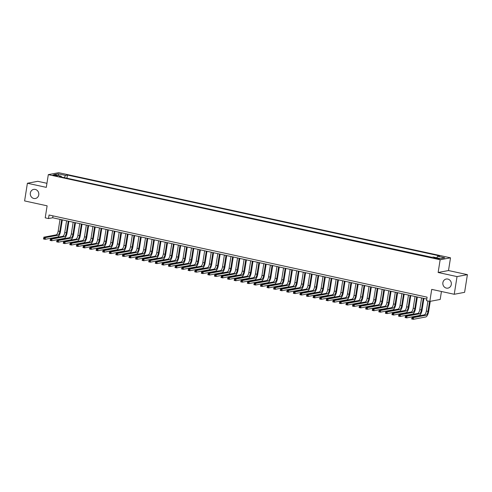 <?xml version="1.0" encoding="UTF-8"?>
<svg xmlns="http://www.w3.org/2000/svg" width="492" height="492" viewBox="0 0 492 492"><rect width="100%" height="100%" fill="white"/><g stroke="black" fill="none" stroke-linecap="round" stroke-linejoin="round"><path stroke-width="0.74" d="M38.757 194.863A4.631 4.256 79.4 0 1 35.399 198.497A4.631 4.256 79.4 0 1 30.338 193.03A4.631 4.256 79.4 0 1 33.696 189.395A4.631 4.256 79.4 0 1 38.757 194.863M451.299 284.493A4.631 4.256 79.4 0 1 447.941 288.127A4.631 4.256 79.4 0 1 442.886 282.666A4.631 4.256 79.4 0 1 446.238 279.032A4.631 4.256 79.4 0 1 451.299 284.493M54.28 175.638A2.312 0.332 9 0 0 57.459 175.835A2.312 0.332 9 0 0 56.07 175.306A2.312 0.332 9 0 0 52.89 175.109A2.312 0.332 9 0 0 54.28 175.638M46.943 183.301L37.761 181.308L27.398 183.252L24.6 200.927L47.115 205.822L45.215 217.845L48.499 218.559L52.699 217.772L426.792 299.05M450.512 257.82L58.677 172.686L48.314 174.629L440.149 259.764L450.512 257.82L448.501 270.545L438.138 272.488L457.037 276.596L467.4 274.653L448.501 270.545M467.4 274.653L464.602 292.334L454.239 294.277L431.718 289.382L429.817 301.405L440.18 299.462L441.441 291.498M457.037 276.596L454.239 294.277M429.817 301.405L426.527 300.692L427.087 297.156L49.059 215.022L48.499 218.559M438.083 258.312L436.632 257.999A2.245 0.32 9 0 0 433.55 257.814A2.245 0.32 9 0 0 434.897 258.325L436.342 258.638A2.245 0.32 9 0 0 439.43 258.829A2.245 0.32 9 0 0 438.083 258.312L437.985 258.903M61.445 177.04L61.229 176.197L59.274 176.567L431.386 257.414L433.341 257.045L440.574 258.62L444.829 257.82L437.603 256.246L439.559 255.883L67.447 175.035L65.491 175.398L64.323 177.661M61.229 176.197L53.997 174.629L58.259 173.83L65.491 175.398M431.97 257.304L66.389 178.116M438.138 272.488L440.149 259.764M27.398 183.252L46.303 187.36L48.314 174.629M53.001 215.877L52.699 217.772M436.798 257.796L437.603 256.246M66.98 178.006L67.447 175.035M58.259 173.83L58.8 175.669M427.935 300.999L426.343 311.055A3.616 1.328 -77.7 0 1 424.381 314.855L411.933 317.192L413.575 317.549L413.298 319.314L425.746 316.977A5.424 1.993 102.3 0 0 428.686 311.282L430.26 301.319M429.577 301.356L427.985 311.411A3.616 1.328 -77.7 0 1 426.023 315.212L411.976 317.893L411.865 318.601L412.524 318.748L412.634 318.041M412.524 318.748L413.298 319.314L411.65 318.957L411.976 317.893M411.65 318.957L411.865 318.601M421.619 297.924L419.768 309.628A3.616 1.328 -77.7 0 1 417.806 313.429L405.359 315.759L407.001 316.116L406.724 317.887L419.172 315.55A5.424 1.993 102.3 0 0 422.111 309.855L423.919 298.423M423.268 298.281L421.41 309.985A3.616 1.328 -77.7 0 1 419.448 313.785L405.402 316.467L405.291 317.174L405.949 317.315L406.06 316.608M405.949 317.315L406.724 317.887L405.076 317.531L405.402 316.467M405.076 317.531L405.291 317.174M415.045 296.498L413.194 308.201A3.616 1.328 -77.7 0 1 411.232 311.996L398.784 314.333L400.427 314.689L400.15 316.461L412.597 314.124A5.424 1.993 102.3 0 0 415.537 308.429L417.345 296.996M416.693 296.854L414.836 308.558A3.616 1.328 -77.7 0 1 412.874 312.352L398.827 315.04L398.717 315.747L399.375 315.889L399.486 315.181M399.375 315.889L400.15 316.461L398.502 316.098L398.827 315.04M398.502 316.098L398.717 315.747M408.471 295.065L406.62 306.774A3.616 1.328 -77.7 0 1 404.658 310.569L392.21 312.906L393.852 313.263L393.575 315.028L406.023 312.697A5.424 1.993 102.3 0 0 408.963 306.996L410.771 295.569M410.119 295.421L408.262 307.131A3.616 1.328 -77.7 0 1 406.3 310.926L392.253 313.613L392.142 314.314L392.8 314.462L392.911 313.755M392.8 314.462L393.575 315.028L391.927 314.671L392.253 313.613M391.927 314.671L392.142 314.314M401.896 293.638L400.045 305.341A3.616 1.328 -77.7 0 1 398.083 309.142L385.636 311.473L387.278 311.836L387.001 313.601L399.449 311.264A5.424 1.993 102.3 0 0 402.388 305.569L404.196 294.136M403.545 293.995L401.687 305.698A3.616 1.328 -77.7 0 1 399.725 309.499L385.679 312.18L385.568 312.887L386.226 313.029L386.337 312.322M386.226 313.029L387.001 313.601L385.353 313.244L385.679 312.18M385.353 313.244L385.568 312.887M395.322 292.211L393.471 303.915A3.616 1.328 -77.7 0 1 391.509 307.715L379.061 310.046L380.703 310.403L380.427 312.174L392.874 309.837A5.424 1.993 102.3 0 0 395.814 304.142L397.622 292.709M396.964 292.568L395.113 304.271A3.616 1.328 -77.7 0 1 393.151 308.072L379.104 310.753L378.994 311.461L379.652 311.602L379.762 310.895M379.652 311.602L380.427 312.174L378.779 311.817L379.104 310.753M378.779 311.817L378.994 311.461M388.748 290.784L386.897 302.488A3.616 1.328 -77.7 0 1 384.935 306.282L372.487 308.619L374.129 308.976L373.852 310.741L386.3 308.41A5.424 1.993 102.3 0 0 389.24 302.709L391.048 291.282M390.39 291.141L388.539 302.844A3.616 1.328 -77.7 0 1 386.577 306.639L372.53 309.327L372.419 310.034L373.077 310.175L373.188 309.468M373.077 310.175L373.852 310.741L372.204 310.384L372.53 309.327M372.204 310.384L372.419 310.034M382.173 289.351L380.322 301.055A3.616 1.328 -77.7 0 1 378.36 304.856L365.913 307.192L367.555 307.549L367.278 309.314L379.726 306.983A5.424 1.993 102.3 0 0 382.665 301.282L384.473 289.856M383.815 289.708L381.964 301.418A3.616 1.328 -77.7 0 1 380.002 305.212L365.956 307.894L365.845 308.601L366.503 308.748L366.614 308.041M366.503 308.748L367.278 309.314L365.63 308.958L365.956 307.894M365.63 308.958L365.845 308.601M375.599 287.925L373.748 299.628A3.616 1.328 -77.7 0 1 371.786 303.429L359.338 305.76L360.98 306.122L360.704 307.887L373.151 305.55A5.424 1.993 102.3 0 0 376.091 299.856L377.899 288.423M377.241 288.281L375.39 299.985A3.616 1.328 -77.7 0 1 373.428 303.785L359.381 306.467L359.271 307.174L359.929 307.315L360.039 306.608M359.929 307.315L360.704 307.887L359.055 307.531L359.381 306.467M359.055 307.531L359.271 307.174M369.025 286.498L367.173 298.201A3.616 1.328 -77.7 0 1 365.212 302.002L352.764 304.333L354.406 304.689L354.129 306.461L366.577 304.124A5.424 1.993 102.3 0 0 369.517 298.429L371.325 286.996M370.667 286.854L368.816 298.558A3.616 1.328 -77.7 0 1 366.854 302.359L352.807 305.04L352.696 305.747L353.354 305.889L353.465 305.181M353.354 305.889L354.129 306.461L352.481 306.104L352.807 305.04M352.481 306.104L352.696 305.747M362.45 285.071L360.599 296.774A3.616 1.328 -77.7 0 1 358.637 300.569L346.19 302.906L347.832 303.263L347.555 305.028L360.003 302.697A5.424 1.993 102.3 0 0 362.942 296.996L364.75 285.569M364.092 285.428L362.241 297.131A3.616 1.328 -77.7 0 1 360.279 300.926L346.233 303.613L346.122 304.32L346.78 304.462L346.891 303.755M346.78 304.462L347.555 305.028L345.907 304.671L346.233 303.613M345.907 304.671L346.122 304.32M355.876 283.638L354.025 295.341A3.616 1.328 -77.7 0 1 352.063 299.142L339.615 301.479L341.257 301.836L340.974 303.601L353.428 301.27A5.424 1.993 102.3 0 0 356.368 295.569L358.176 284.142M357.518 283.995L355.667 295.698A3.616 1.328 -77.7 0 1 353.705 299.499L339.658 302.18L339.548 302.887L340.206 303.035L340.316 302.328M340.206 303.035L340.974 303.601L339.332 303.244L339.658 302.18M339.332 303.244L339.548 302.887M349.302 282.211L347.45 293.915A3.616 1.328 -77.7 0 1 345.489 297.715L333.041 300.046L334.683 300.403L334.4 302.174L346.854 299.837A5.424 1.993 102.3 0 0 349.794 294.142L351.602 282.709M350.944 282.568L349.092 294.271A3.616 1.328 -77.7 0 1 347.131 298.072L333.084 300.753L332.973 301.461L333.631 301.602L333.742 300.895M333.631 301.602L334.4 302.174L332.758 301.817L333.084 300.753M332.758 301.817L332.973 301.461M342.727 280.784L340.876 292.488A3.616 1.328 -77.7 0 1 338.914 296.289L326.467 298.619L328.109 298.976L327.826 300.747L340.279 298.41A5.424 1.993 102.3 0 0 343.219 292.715L345.027 281.283M344.369 281.141L342.518 292.845A3.616 1.328 -77.7 0 1 340.556 296.645L326.51 299.327L326.399 300.034L327.057 300.175L327.168 299.468M327.057 300.175L327.826 300.747L326.184 300.391L326.51 299.327M326.184 300.391L326.399 300.034M336.153 279.358L334.302 291.061A3.616 1.328 -77.7 0 1 332.34 294.856L319.892 297.193L321.534 297.549L321.251 299.314L333.705 296.983A5.424 1.993 102.3 0 0 336.645 291.282L338.453 279.856M337.795 279.714L335.944 291.418A3.616 1.328 -77.7 0 1 333.982 295.212L319.935 297.9L319.825 298.607L320.483 298.749L320.593 298.041M320.483 298.749L321.251 299.314L319.609 298.958L319.935 297.9M319.609 298.958L319.825 298.607M329.578 277.925L327.727 289.628A3.616 1.328 -77.7 0 1 325.766 293.429L313.318 295.766L314.96 296.123L314.677 297.888L327.131 295.557A5.424 1.993 102.3 0 0 330.071 289.856L331.879 278.429M331.221 278.281L329.369 289.985A3.616 1.328 -77.7 0 1 327.408 293.786L313.361 296.467L313.25 297.174L313.908 297.322L314.019 296.615M313.908 297.322L314.677 297.888L313.035 297.531L313.361 296.467M313.035 297.531L313.25 297.174M323.004 276.498L321.153 288.201A3.616 1.328 -77.7 0 1 319.191 292.002L306.744 294.333L308.386 294.69L308.103 296.461L320.556 294.124A5.424 1.993 102.3 0 0 323.496 288.429L325.304 276.996M324.646 276.855L322.795 288.558A3.616 1.328 -77.7 0 1 320.833 292.359L306.787 295.04L306.676 295.747L307.334 295.889L307.445 295.182M307.334 295.889L308.103 296.461L306.461 296.104L306.787 295.04M306.461 296.104L306.676 295.747M316.43 275.071L314.579 286.774A3.616 1.328 -77.7 0 1 312.617 290.569L300.169 292.906L301.811 293.263L301.528 295.034L313.982 292.697A5.424 1.993 102.3 0 0 316.922 287.002L318.73 275.569M318.072 275.428L316.221 287.131A3.616 1.328 -77.7 0 1 314.259 290.932L300.212 293.613L300.102 294.321L300.76 294.462L300.87 293.755M300.76 294.462L301.528 295.034L299.886 294.677L300.212 293.613M299.886 294.677L300.102 294.321M309.855 273.638L308.004 285.348A3.616 1.328 -77.7 0 1 306.042 289.142L293.595 291.479L295.237 291.836L294.954 293.601L307.408 291.27A5.424 1.993 102.3 0 0 310.347 285.569L312.156 274.142M311.498 274.001L309.646 285.704A3.616 1.328 -77.7 0 1 307.685 289.499L293.638 292.187L293.527 292.894L294.185 293.035L294.296 292.328M294.185 293.035L294.954 293.601L293.312 293.244L293.638 292.187M293.312 293.244L293.527 292.894M303.281 272.211L301.43 283.915A3.616 1.328 -77.7 0 1 299.468 287.715L287.02 290.052L288.663 290.409L288.38 292.174L300.833 289.837A5.424 1.993 102.3 0 0 303.773 284.142L305.581 272.709M304.923 272.568L303.072 284.271A3.616 1.328 -77.7 0 1 301.11 288.072L287.064 290.754L286.953 291.461L287.611 291.608L287.722 290.901M287.611 291.608L288.38 292.174L286.738 291.817L287.064 290.754M286.738 291.817L286.953 291.461M296.707 270.784L294.856 282.488A3.616 1.328 -77.7 0 1 292.894 286.289L280.446 288.62L282.088 288.976L281.805 290.747L294.259 288.41A5.424 1.993 102.3 0 0 297.199 282.715L299.007 271.283M298.349 271.141L296.498 282.845A3.616 1.328 -77.7 0 1 294.536 286.645L280.489 289.327L280.378 290.034L281.037 290.175L281.147 289.468M281.037 290.175L281.805 290.747L280.163 290.391L280.489 289.327M280.163 290.391L280.378 290.034M290.132 269.358L288.281 281.061A3.616 1.328 -77.7 0 1 286.319 284.856L273.872 287.193L275.514 287.549L275.231 289.321L287.685 286.984A5.424 1.993 102.3 0 0 290.624 281.289L292.433 269.856M291.774 269.714L289.923 281.418A3.616 1.328 -77.7 0 1 287.961 285.212L273.915 287.9L273.804 288.607L274.462 288.749L274.573 288.041M274.462 288.749L275.231 289.321L273.589 288.958L273.915 287.9M273.589 288.958L273.804 288.607M283.558 267.925L281.707 279.634A3.616 1.328 -77.7 0 1 279.745 283.429L267.297 285.766L268.94 286.123L268.657 287.888L281.11 285.557A5.424 1.993 102.3 0 0 284.05 279.856L285.858 268.429M285.2 268.281L283.349 279.991A3.616 1.328 -77.7 0 1 281.387 283.786L267.34 286.473L267.23 287.18L267.888 287.322L267.999 286.615M267.888 287.322L268.657 287.888L267.015 287.531L267.34 286.473M267.015 287.531L267.23 287.18M276.984 266.498L275.133 278.201A3.616 1.328 -77.7 0 1 273.171 282.002L260.723 284.339L262.365 284.696L262.082 286.461L274.536 284.124A5.424 1.993 102.3 0 0 277.476 278.429L279.284 266.996M278.626 266.855L276.775 278.558A3.616 1.328 -77.7 0 1 274.813 282.359L260.766 285.04L260.655 285.747L261.313 285.889L261.424 285.182M261.313 285.889L262.082 286.461L260.44 286.104L260.766 285.04M260.44 286.104L260.655 285.747M270.409 265.071L268.558 276.775A3.616 1.328 -77.7 0 1 266.596 280.575L254.149 282.906L255.791 283.263L255.508 285.034L267.962 282.697A5.424 1.993 102.3 0 0 270.901 277.002L272.709 265.569M272.051 265.428L270.2 277.131A3.616 1.328 -77.7 0 1 268.238 280.932L254.192 283.613L254.081 284.321L254.739 284.462L254.85 283.755M254.739 284.462L255.508 285.034L253.866 284.677L254.192 283.613M253.866 284.677L254.081 284.321M263.835 263.644L261.984 275.348A3.616 1.328 -77.7 0 1 260.022 279.142L247.574 281.479L249.216 281.836L248.934 283.601L261.387 281.27A5.424 1.993 102.3 0 0 264.327 275.569L266.135 264.142M265.477 264.001L263.626 275.704A3.616 1.328 -77.7 0 1 261.664 279.499L247.617 282.187L247.507 282.894L248.165 283.035L248.275 282.328M248.165 283.035L248.934 283.601L247.292 283.244L247.617 282.187M247.292 283.244L247.507 282.894M257.261 262.211L255.41 273.915A3.616 1.328 -77.7 0 1 253.448 277.716L241 280.053L242.642 280.409L242.359 282.174L254.813 279.843A5.424 1.993 102.3 0 0 257.753 274.142L259.561 262.716M258.903 262.568L257.052 274.278A3.616 1.328 -77.7 0 1 255.09 278.072L241.043 280.754L240.932 281.461L241.59 281.608L241.701 280.901M241.59 281.608L242.359 282.174L240.717 281.818L241.043 280.754M240.717 281.818L240.932 281.461M250.686 260.785L248.835 272.488A3.616 1.328 -77.7 0 1 246.873 276.289L234.426 278.62L236.068 278.982L235.785 280.748L248.239 278.411A5.424 1.993 102.3 0 0 251.178 272.716L252.986 261.283M252.328 261.141L250.477 272.845A3.616 1.328 -77.7 0 1 248.515 276.645L234.469 279.327L234.358 280.034L235.016 280.176L235.127 279.468M235.016 280.176L235.785 280.748L234.143 280.391L234.469 279.327M234.143 280.391L234.358 280.034M244.112 259.358L242.261 271.061A3.616 1.328 -77.7 0 1 240.299 274.862L227.851 277.193L229.493 277.55L229.21 279.321L241.664 276.984A5.424 1.993 102.3 0 0 244.604 271.289L246.412 259.856M245.754 259.714L243.903 271.418A3.616 1.328 -77.7 0 1 241.941 275.219L227.894 277.9L227.784 278.607L228.442 278.749L228.552 278.041M228.442 278.749L229.21 279.321L227.568 278.964L227.894 277.9M227.568 278.964L227.784 278.607M237.538 257.931L235.686 269.634A3.616 1.328 -77.7 0 1 233.725 273.429L221.277 275.766L222.919 276.123L222.636 277.888L235.09 275.557A5.424 1.993 102.3 0 0 238.03 269.856L239.838 258.429M239.18 258.288L237.328 269.991A3.616 1.328 -77.7 0 1 235.367 273.786L221.32 276.473L221.209 277.18L221.867 277.322L221.978 276.615M221.867 277.322L222.636 277.888L220.994 277.531L221.32 276.473M220.994 277.531L221.209 277.18M230.963 256.498L229.112 268.202A3.616 1.328 -77.7 0 1 227.15 272.002L214.703 274.339L216.345 274.696L216.062 276.461L228.516 274.13A5.424 1.993 102.3 0 0 231.455 268.429L233.263 257.002M232.605 256.855L230.754 268.558A3.616 1.328 -77.7 0 1 228.792 272.359L214.746 275.04L214.635 275.748L215.293 275.895L215.404 275.188M215.293 275.895L216.062 276.461L214.42 276.104L214.746 275.04M214.42 276.104L214.635 275.748M224.389 255.071L222.538 266.775A3.616 1.328 -77.7 0 1 220.576 270.575L208.128 272.906L209.77 273.263L209.487 275.034L221.941 272.697A5.424 1.993 102.3 0 0 224.881 267.002L226.689 255.569M226.031 255.428L224.18 267.131A3.616 1.328 -77.7 0 1 222.218 270.932L208.171 273.613L208.061 274.321L208.719 274.462L208.829 273.755M208.719 274.462L209.487 275.034L207.845 274.677L208.171 273.613M207.845 274.677L208.061 274.321M217.815 253.644L215.963 265.348A3.616 1.328 -77.7 0 1 214.002 269.149L201.554 271.479L203.196 271.836L202.913 273.607L215.367 271.27A5.424 1.993 102.3 0 0 218.307 265.575L220.115 254.143M219.457 254.001L217.605 265.705A3.616 1.328 -77.7 0 1 215.644 269.505L201.597 272.187L201.486 272.894L202.144 273.035L202.255 272.328M202.144 273.035L202.913 273.607L201.271 273.251L201.597 272.187M201.271 273.251L201.486 272.894M211.24 252.218L209.389 263.921A3.616 1.328 -77.7 0 1 207.427 267.716L194.98 270.053L196.622 270.409L196.339 272.174L208.792 269.844A5.424 1.993 102.3 0 0 211.732 264.142L213.54 252.716M212.882 252.574L211.031 264.278A3.616 1.328 -77.7 0 1 209.069 268.072L195.023 270.76L194.912 271.467L195.57 271.609L195.681 270.901M195.57 271.609L196.339 272.174L194.697 271.818L195.023 270.76M194.697 271.818L194.912 271.467M204.666 250.785L202.815 262.488A3.616 1.328 -77.7 0 1 200.853 266.289L188.405 268.626L190.047 268.983L189.764 270.748L202.218 268.417A5.424 1.993 102.3 0 0 205.158 262.716L206.966 251.289M206.308 251.141L204.457 262.845A3.616 1.328 -77.7 0 1 202.495 266.646L188.448 269.327L188.338 270.034L188.996 270.182L189.106 269.475M188.996 270.182L189.764 270.748L188.122 270.391L188.448 269.327M188.122 270.391L188.338 270.034M198.092 249.358L196.24 261.061A3.616 1.328 -77.7 0 1 194.278 264.862L181.831 267.193L183.473 267.55L183.19 269.321L195.644 266.984A5.424 1.993 102.3 0 0 198.583 261.289L200.392 249.856M199.734 249.715L197.882 261.418A3.616 1.328 -77.7 0 1 195.921 265.219L181.874 267.9L181.763 268.607L182.421 268.749L182.532 268.042M182.421 268.749L183.19 269.321L181.548 268.964L181.874 267.9M181.548 268.964L181.763 268.607M191.517 247.931L189.666 259.635A3.616 1.328 -77.7 0 1 187.704 263.429L175.257 265.766L176.899 266.123L176.616 267.894L189.069 265.557A5.424 1.993 102.3 0 0 192.009 259.862L193.817 248.429M193.159 248.288L191.308 259.991A3.616 1.328 -77.7 0 1 189.346 263.792L175.3 266.473L175.189 267.181L175.847 267.322L175.958 266.615M175.847 267.322L176.616 267.894L174.974 267.537L175.3 266.473M174.974 267.537L175.189 267.181M184.943 246.498L183.092 258.208A3.616 1.328 -77.7 0 1 181.13 262.002L168.682 264.339L170.324 264.696L170.041 266.461L182.489 264.13A5.424 1.993 102.3 0 0 185.435 258.429L187.243 247.002M186.585 246.861L184.734 258.564A3.616 1.328 -77.7 0 1 182.772 262.359L168.725 265.047L168.615 265.754L169.273 265.895L169.383 265.188M169.273 265.895L170.041 266.461L168.399 266.104L168.725 265.047M168.399 266.104L168.615 265.754M178.368 245.071L176.517 256.775A3.616 1.328 -77.7 0 1 174.555 260.575L162.108 262.913L163.75 263.269L163.467 265.034L175.915 262.697A5.424 1.993 102.3 0 0 178.86 257.002L180.669 245.57M180.01 245.428L178.159 257.132A3.616 1.328 -77.7 0 1 176.197 260.932L162.151 263.614L162.04 264.321L162.698 264.468L162.809 263.761M162.698 264.468L163.467 265.034L161.825 264.678L162.151 263.614M161.825 264.678L162.04 264.321M171.794 243.645L169.943 255.348A3.616 1.328 -77.7 0 1 167.981 259.149L155.534 261.48L157.176 261.836L156.893 263.607L169.34 261.27A5.424 1.993 102.3 0 0 172.286 255.576L174.094 244.143M173.436 244.001L171.585 255.705A3.616 1.328 -77.7 0 1 169.623 259.505L155.577 262.187L155.466 262.894L156.124 263.036L156.235 262.328M156.124 263.036L156.893 263.607L155.251 263.251L155.577 262.187M155.251 263.251L155.466 262.894M165.22 242.218L163.362 253.921A3.616 1.328 -77.7 0 1 161.407 257.716L148.959 260.053L150.601 260.409L150.318 262.181L162.766 259.844A5.424 1.993 102.3 0 0 165.712 254.149L167.52 242.716M166.862 242.574L165.011 254.278A3.616 1.328 -77.7 0 1 163.049 258.072L149.002 260.76L148.892 261.467L149.55 261.609L149.66 260.901M149.55 261.609L150.318 262.181L148.676 261.818L149.002 260.76M148.676 261.818L148.892 261.467M158.645 240.785L156.788 252.494A3.616 1.328 -77.7 0 1 154.832 256.289L142.379 258.626L144.027 258.983L143.744 260.748L156.192 258.417A5.424 1.993 102.3 0 0 159.137 252.716L160.945 241.289M160.287 241.142L158.436 252.851A3.616 1.328 -77.7 0 1 156.474 256.646L142.428 259.333L142.317 260.04L142.975 260.182L143.086 259.475M142.975 260.182L143.744 260.748L142.102 260.391L142.428 259.333M142.102 260.391L142.317 260.04M152.071 239.358L150.214 251.061A3.616 1.328 -77.7 0 1 148.258 254.862L135.804 257.199L137.452 257.556L137.17 259.321L149.617 256.984A5.424 1.993 102.3 0 0 152.563 251.289L154.371 239.856M153.713 239.715L151.862 251.418A3.616 1.328 -77.7 0 1 149.9 255.219L135.853 257.9L135.743 258.608L136.395 258.749L136.512 258.042M136.395 258.749L137.17 259.321L135.528 258.964L135.853 257.9M135.528 258.964L135.743 258.608M145.497 237.931L143.639 249.635A3.616 1.328 -77.7 0 1 141.684 253.435L129.23 255.766L130.878 256.123L130.595 257.894L143.043 255.557A5.424 1.993 102.3 0 0 145.989 249.862L147.797 238.429M147.139 238.288L145.288 249.991A3.616 1.328 -77.7 0 1 143.326 253.792L129.279 256.473L129.168 257.181L129.82 257.322L129.937 256.615M129.82 257.322L130.595 257.894L128.953 257.537L129.279 256.473M128.953 257.537L129.168 257.181M138.922 236.504L137.065 248.208A3.616 1.328 -77.7 0 1 135.109 252.002L122.656 254.339L124.304 254.696L124.021 256.467L136.469 254.13A5.424 1.993 102.3 0 0 139.414 248.429L141.222 237.003M140.564 236.861L138.713 248.565A3.616 1.328 -77.7 0 1 136.751 252.359L122.705 255.047L122.594 255.754L123.246 255.895L123.363 255.188M123.246 255.895L124.021 256.467L122.379 256.104L122.705 255.047M122.379 256.104L122.594 255.754M132.348 235.071L130.491 246.775A3.616 1.328 -77.7 0 1 128.535 250.576L116.081 252.913L117.729 253.269L117.447 255.034L129.894 252.703A5.424 1.993 102.3 0 0 132.84 247.002L134.648 235.576M133.99 235.428L132.139 247.138A3.616 1.328 -77.7 0 1 130.177 250.932L116.13 253.614L116.02 254.321L116.672 254.469L116.788 253.761M116.672 254.469L117.447 255.034L115.805 254.678L116.13 253.614M115.805 254.678L116.02 254.321M125.774 233.645L123.916 245.348A3.616 1.328 -77.7 0 1 121.961 249.149L109.507 251.48L111.155 251.843L110.872 253.608L123.32 251.271A5.424 1.993 102.3 0 0 126.266 245.576L128.074 234.143M127.416 234.001L125.565 245.705A3.616 1.328 -77.7 0 1 123.603 249.505L109.556 252.187L109.445 252.894L110.097 253.036L110.214 252.328M110.097 253.036L110.872 253.608L109.23 253.251L109.556 252.187M109.23 253.251L109.445 252.894M119.199 232.218L117.342 243.921A3.616 1.328 -77.7 0 1 115.386 247.722L102.933 250.053L104.581 250.41L104.298 252.181L116.745 249.844A5.424 1.993 102.3 0 0 119.691 244.149L121.499 232.716M120.841 232.575L118.99 244.278A3.616 1.328 -77.7 0 1 117.028 248.079L102.982 250.76L102.871 251.467L103.523 251.609L103.64 250.902M103.523 251.609L104.298 252.181L102.656 251.824L102.982 250.76M102.656 251.824L102.871 251.467M112.625 230.791L110.768 242.495A3.616 1.328 -77.7 0 1 108.812 246.289L96.358 248.626L98.006 248.983L97.724 250.748L110.171 248.417A5.424 1.993 102.3 0 0 113.117 242.716L114.925 231.289M114.267 231.148L112.416 242.851A3.616 1.328 -77.7 0 1 110.454 246.646L96.407 249.333L96.297 250.041L96.949 250.182L97.065 249.475M96.949 250.182L97.724 250.748L96.081 250.391L96.407 249.333M96.081 250.391L96.297 250.041M106.051 229.358L104.193 241.062A3.616 1.328 -77.7 0 1 102.238 244.862L89.784 247.199L91.432 247.556L91.149 249.321L103.597 246.99A5.424 1.993 102.3 0 0 106.543 241.289L108.351 229.862M107.693 229.715L105.841 241.424A3.616 1.328 -77.7 0 1 103.88 245.219L89.833 247.9L89.722 248.608L90.374 248.755L90.491 248.048M90.374 248.755L91.149 249.321L89.507 248.964L89.833 247.9M89.507 248.964L89.722 248.608M99.476 227.931L97.619 239.635A3.616 1.328 -77.7 0 1 95.663 243.435L83.21 245.766L84.858 246.123L84.575 247.894L97.022 245.557A5.424 1.993 102.3 0 0 99.968 239.862L101.776 228.429M101.118 228.288L99.267 239.991A3.616 1.328 -77.7 0 1 97.305 243.792L83.259 246.474L83.148 247.181L83.8 247.322L83.917 246.615M83.8 247.322L84.575 247.894L82.933 247.537L83.259 246.474M82.933 247.537L83.148 247.181M92.902 226.505L91.045 238.208A3.616 1.328 -77.7 0 1 89.089 242.009L76.635 244.34L78.283 244.696L78 246.467L90.448 244.13A5.424 1.993 102.3 0 0 93.388 238.435L95.202 227.003M94.544 226.861L92.693 238.565A3.616 1.328 -77.7 0 1 90.731 242.365L76.684 245.047L76.574 245.754L77.226 245.895L77.342 245.188M77.226 245.895L78 246.467L76.358 246.111L76.684 245.047M76.358 246.111L76.574 245.754M86.328 225.078L84.47 236.781A3.616 1.328 -77.7 0 1 82.515 240.576L70.061 242.913L71.709 243.269L71.426 245.034L83.874 242.704A5.424 1.993 102.3 0 0 86.813 237.003L88.628 225.576M87.97 225.434L86.118 237.138A3.616 1.328 -77.7 0 1 84.157 240.932L70.11 243.62L69.999 244.327L70.651 244.469L70.768 243.761M70.651 244.469L71.426 245.034L69.784 244.678L70.11 243.62M69.784 244.678L69.999 244.327M79.753 223.645L77.896 235.348A3.616 1.328 -77.7 0 1 75.94 239.149L63.486 241.486L65.135 241.843L64.852 243.608L77.299 241.277A5.424 1.993 102.3 0 0 80.239 235.576L82.053 224.149M81.395 224.001L79.544 235.705A3.616 1.328 -77.7 0 1 77.582 239.506L63.536 242.187L63.419 242.894L64.077 243.042L64.194 242.335M64.077 243.042L64.852 243.608L63.21 243.251L63.536 242.187M63.21 243.251L63.419 242.894M73.179 222.218L71.322 233.921A3.616 1.328 -77.7 0 1 69.366 237.722L56.912 240.053L58.56 240.41L58.277 242.181L70.725 239.844A5.424 1.993 102.3 0 0 73.665 234.149L75.479 222.716M74.821 222.575L72.97 234.278A3.616 1.328 -77.7 0 1 71.008 238.079L56.961 240.76L56.844 241.467L57.502 241.609L57.619 240.902M57.502 241.609L58.277 242.181L56.635 241.824L56.961 240.76M56.635 241.824L56.844 241.467M66.605 220.791L64.747 232.495A3.616 1.328 -77.7 0 1 62.791 236.289L50.338 238.626L51.986 238.983L51.703 240.754L64.151 238.417A5.424 1.993 102.3 0 0 67.09 232.722L68.905 221.289M68.247 221.148L66.395 232.851A3.616 1.328 -77.7 0 1 64.434 236.652L50.387 239.333L50.27 240.041L50.928 240.182L51.045 239.475M50.928 240.182L51.703 240.754L50.061 240.397L50.387 239.333M50.061 240.397L50.27 240.041M60.03 219.358L58.173 231.068A3.616 1.328 -77.7 0 1 56.217 234.862L43.763 237.199L45.412 237.556L45.129 239.321L57.576 236.99A5.424 1.993 102.3 0 0 60.516 231.289L62.33 219.862M61.672 219.721L59.821 231.424A3.616 1.328 -77.7 0 1 57.859 235.219L43.813 237.907L43.696 238.614L44.354 238.755L44.471 238.048M44.354 238.755L45.129 239.321L43.487 238.964L43.813 237.907M43.487 238.964L43.696 238.614M436.527 258.681L436.632 257.999M427.985 311.411L426.343 311.055M426.023 315.212L424.381 314.855M421.41 309.985L419.768 309.628M419.448 313.785L417.806 313.429M414.836 308.558L413.194 308.201M412.874 312.352L411.232 311.996M408.262 307.131L406.62 306.774M406.3 310.926L404.658 310.569M401.687 305.698L400.045 305.341M399.725 309.499L398.083 309.142M395.113 304.271L393.471 303.915M393.151 308.072L391.509 307.715M388.539 302.844L386.897 302.488M386.577 306.639L384.935 306.282M381.964 301.418L380.322 301.055M380.002 305.212L378.36 304.856M375.39 299.985L373.748 299.628M373.428 303.785L371.786 303.429M368.816 298.558L367.173 298.201M366.854 302.359L365.212 302.002M362.241 297.131L360.599 296.774M360.279 300.926L358.637 300.569M355.667 295.698L354.025 295.341M353.705 299.499L352.063 299.142M349.092 294.271L347.45 293.915M347.131 298.072L345.489 297.715M342.518 292.845L340.876 292.488M340.556 296.645L338.914 296.289M335.944 291.418L334.302 291.061M333.982 295.212L332.34 294.856M329.369 289.985L327.727 289.628M327.408 293.786L325.766 293.429M322.795 288.558L321.153 288.201M320.833 292.359L319.191 292.002M316.221 287.131L314.579 286.774M314.259 290.932L312.617 290.569M309.646 285.704L308.004 285.348M307.685 289.499L306.042 289.142M303.072 284.271L301.43 283.915M301.11 288.072L299.468 287.715M296.498 282.845L294.856 282.488M294.536 286.645L292.894 286.289M289.923 281.418L288.281 281.061M287.961 285.212L286.319 284.856M283.349 279.991L281.707 279.634M281.387 283.786L279.745 283.429M276.775 278.558L275.133 278.201M274.813 282.359L273.171 282.002M270.2 277.131L268.558 276.775M268.238 280.932L266.596 280.575M263.626 275.704L261.984 275.348M261.664 279.499L260.022 279.142M257.052 274.278L255.41 273.915M255.09 278.072L253.448 277.716M250.477 272.845L248.835 272.488M248.515 276.645L246.873 276.289M243.903 271.418L242.261 271.061M241.941 275.219L240.299 274.862M237.328 269.991L235.686 269.634M235.367 273.786L233.725 273.429M230.754 268.558L229.112 268.202M228.792 272.359L227.15 272.002M224.18 267.131L222.538 266.775M222.218 270.932L220.576 270.575M217.605 265.705L215.963 265.348M215.644 269.505L214.002 269.149M211.031 264.278L209.389 263.921M209.069 268.072L207.427 267.716M204.457 262.845L202.815 262.488M202.495 266.646L200.853 266.289M197.882 261.418L196.24 261.061M195.921 265.219L194.278 264.862M191.308 259.991L189.666 259.635M189.346 263.792L187.704 263.429M184.734 258.564L183.092 258.208M182.772 262.359L181.13 262.002M178.159 257.132L176.517 256.775M176.197 260.932L174.555 260.575M171.585 255.705L169.943 255.348M169.623 259.505L167.981 259.149M165.011 254.278L163.362 253.921M163.049 258.072L161.407 257.716M158.436 252.851L156.788 252.494M156.474 256.646L154.832 256.289M151.862 251.418L150.214 251.061M149.9 255.219L148.258 254.862M145.288 249.991L143.639 249.635M143.326 253.792L141.684 253.435M138.713 248.565L137.065 248.208M136.751 252.359L135.109 252.002M132.139 247.138L130.491 246.775M130.177 250.932L128.535 250.576M125.565 245.705L123.916 245.348M123.603 249.505L121.961 249.149M118.99 244.278L117.342 243.921M117.028 248.079L115.386 247.722M112.416 242.851L110.768 242.495M110.454 246.646L108.812 246.289M105.841 241.424L104.193 241.062M103.88 245.219L102.238 244.862M99.267 239.991L97.619 239.635M97.305 243.792L95.663 243.435M92.693 238.565L91.045 238.208M90.731 242.365L89.089 242.009M86.118 237.138L84.47 236.781M84.157 240.932L82.515 240.576M79.544 235.705L77.896 235.348M77.582 239.506L75.94 239.149M72.97 234.278L71.322 233.921M71.008 238.079L69.366 237.722M66.395 232.851L64.747 232.495M64.434 236.652L62.791 236.289M59.821 231.424L58.173 231.068M57.859 235.219L56.217 234.862"/></g></svg>
